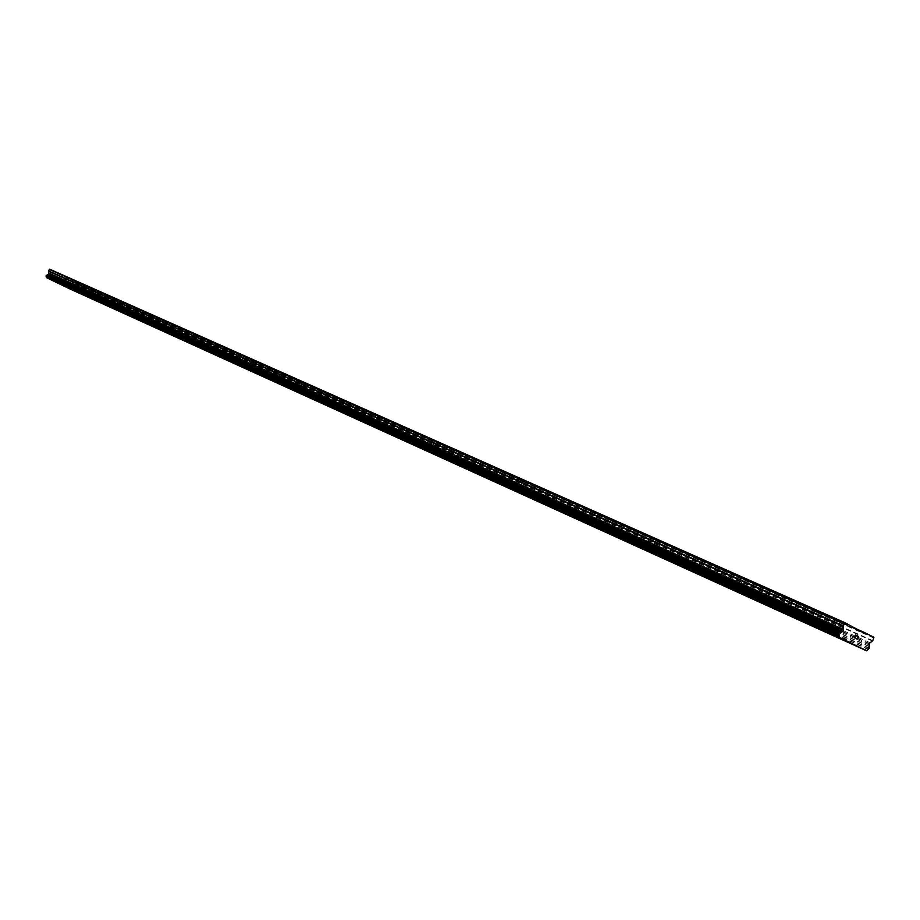 <?xml version="1.0" encoding="UTF-8"?>
<svg xmlns="http://www.w3.org/2000/svg" width="920" height="920" viewBox="0 0 920 920"><rect width="100%" height="100%" fill="white"/><g stroke="black" fill="none" stroke-linecap="round" stroke-linejoin="round"><path stroke-width="0.69" stroke-dasharray="4.6 3.45" d="M66.412 276.885L63.25 275.367L66.412 276.885M64.388 281.129L61.226 279.611L64.388 281.129M58.213 283.003L63.802 285.671M84.651 284.993L81.443 283.452L84.651 284.993M82.593 289.305L79.384 287.764L82.593 289.305M76.326 291.226L81.995 293.928M103.488 293.377L100.245 291.824L103.488 293.377M101.395 297.758L98.152 296.205L101.395 297.758M95.047 299.713L100.809 302.461M122.981 302.047L119.703 300.472L122.981 302.047M120.853 306.498L117.576 304.922L120.853 306.498M114.402 308.499L120.278 311.293M143.152 311.017L139.828 309.419L143.152 311.017M140.978 315.548L137.655 313.95L140.978 315.548M134.47 317.607L140.403 320.436M164.024 320.298L160.666 318.688L164.024 320.298M161.828 324.921L158.458 323.299L161.828 324.921M155.181 327.002L161.218 329.866M185.656 329.923L182.252 328.291L185.656 329.923M183.413 334.615L180.009 332.982L183.413 334.615M176.674 336.754L182.839 339.687M208.081 339.894L204.631 338.238L208.081 339.894M205.804 344.678L202.354 343.022L205.804 344.678M198.95 346.851L205.229 349.841M231.345 350.244L227.849 348.565L231.345 350.244M229.022 355.12L225.526 353.441L229.022 355.12M222.053 357.339L228.447 360.387M255.495 360.985L251.953 359.283L255.495 360.985M253.126 365.953L249.584 364.251L253.126 365.953M246.042 368.23L252.563 371.323M280.577 372.14L276.989 370.415L280.577 372.14M278.162 377.2L274.574 375.486L278.162 377.2M270.963 379.534L277.61 382.685M306.647 383.732L303.013 381.995L306.647 383.732M304.198 388.907L300.564 387.159L304.198 388.907M296.872 391.287L303.646 394.507M333.787 395.807L330.096 394.036L333.787 395.807M331.28 401.074L327.589 399.303L331.28 401.074M323.828 403.512L330.728 406.801M362.031 408.365L358.294 406.571L362.031 408.365M359.478 413.747L355.741 411.953L359.478 413.747M351.888 416.254L358.938 419.6M391.46 421.452L387.676 419.647L391.46 421.452M388.861 426.949L385.066 425.143L388.861 426.949M381.133 429.513L388.332 432.929M422.165 435.114L418.324 433.274L422.165 435.114M419.508 440.726L415.667 438.886L419.508 440.726M411.642 443.359L419.002 446.844M454.216 449.362L450.317 447.499L454.216 449.362M451.501 455.101L447.603 453.238L451.501 455.101M443.474 457.803L451.007 461.368M487.703 464.255L483.747 462.369L487.703 464.255M484.921 470.12L480.976 468.234L484.921 470.12M476.744 472.891L484.46 476.548M522.732 479.837L518.719 477.928L522.732 479.837M519.892 485.841L515.878 483.931L519.892 485.841M511.738 488.796L519.443 492.43M559.406 496.144L555.335 494.212L559.406 496.144M556.496 502.297L552.425 500.353L556.496 502.297M547.975 505.218L556.082 509.047M597.839 513.245L593.71 511.278L597.839 513.245M594.872 519.535L590.744 517.569L594.872 519.535M586.166 522.548L594.492 526.481M638.169 531.185L633.983 529.184L638.169 531.185M635.133 537.636L630.936 535.635L635.133 537.636M626.232 540.718L634.8 544.766M680.547 550.034L676.292 548.009L680.547 550.034M677.431 556.646L673.175 554.622L677.431 556.646M668.334 559.82L677.143 563.983M725.121 569.859L720.797 567.801L725.121 569.859M721.924 576.644L717.6 574.586L721.924 576.644M712.609 579.91L721.694 584.188M772.064 590.732L767.671 588.65L772.064 590.732M768.786 597.701L764.394 595.619L768.786 597.701M759.253 601.07L768.625 605.486M821.583 612.755L817.121 610.638L821.583 612.755M818.225 619.919L813.751 617.792L818.225 619.919M808.438 623.392L818.133 627.946M80.891 283.935L77.763 282.428L80.891 283.935M78.879 288.155L75.739 286.649L78.879 288.155M72.749 290.03L78.303 292.675M99.268 292.123L96.094 290.593L99.268 292.123M97.221 296.401L94.047 294.883L97.221 296.401M90.999 298.322L96.634 301.001M118.254 300.575L115.034 299.034L118.254 300.575M116.173 304.934L112.953 303.393L116.173 304.934M109.859 306.889L115.609 309.626M137.885 309.315L134.63 307.751L137.885 309.315M135.769 313.743L132.514 312.19L135.769 313.743M129.363 315.744L135.171 318.504M158.194 318.354L154.893 316.779L158.194 318.354M156.043 322.874L152.743 321.287L156.043 322.874M149.546 324.898L155.468 327.727M179.216 327.727L175.881 326.117L179.216 327.727M177.019 332.315L173.684 330.717L177.019 332.315M170.43 334.385L176.456 337.26M200.986 337.421L197.616 335.8L200.986 337.421M198.766 342.091L195.385 340.469L198.766 342.091M192.061 344.206L198.202 347.127M223.56 347.472L220.133 345.828L223.56 347.472M221.294 352.222L217.867 350.589L221.294 352.222M214.486 354.395L220.731 357.362M246.962 357.891L243.501 356.224L246.962 357.891M244.651 362.733L241.189 361.077L244.651 362.733M237.751 364.952L244.099 367.977M271.25 368.713L267.743 367.022L271.25 368.713M268.904 373.647L265.397 371.967L268.904 373.647M261.878 375.912L268.352 378.994M296.481 379.948L292.928 378.235L296.481 379.948M294.089 384.974L290.536 383.272L294.089 384.974M286.948 387.297L293.537 390.436M322.702 391.621L319.102 389.896L322.702 391.621M320.263 396.75L316.664 395.025L320.263 396.75M313.007 399.13L319.723 402.327M349.979 403.765L346.322 402.017L349.979 403.765M347.484 408.997L343.839 407.249L347.484 408.997M340.101 411.435L346.955 414.69M378.361 416.403L374.659 414.632L378.361 416.403M375.831 421.751L372.128 419.98L375.831 421.751M368.31 424.246L375.303 427.57M407.94 429.571L404.19 427.777L407.94 429.571M405.352 435.034L401.603 433.239L405.352 435.034M397.693 437.586L404.846 440.979M438.771 443.302L434.964 441.485L438.771 443.302M436.126 448.879L432.331 447.062L436.126 448.879M428.329 451.501L435.643 454.963M470.948 457.631L467.095 455.791L470.948 457.631M468.257 463.335L464.393 461.483L468.257 463.335M460.299 466.014L467.785 469.556M504.562 472.604L500.652 470.741L504.562 472.604M501.814 478.423L497.904 476.56L501.814 478.423M493.706 481.183L501.365 484.817M539.718 488.255L535.75 486.358L539.718 488.255M536.9 494.212L532.922 492.315L536.9 494.212M528.62 497.041L536.475 500.756M576.495 504.631L572.47 502.711L576.495 504.631M573.62 510.738L569.595 508.817L573.62 510.738M565.179 513.636L573.229 517.442M615.043 521.801L610.96 519.857L615.043 521.801M612.099 528.045L608.005 526.091L612.099 528.045M603.474 531.035L611.742 534.934M655.477 539.81L651.325 537.832L655.477 539.81M652.452 546.204L648.301 544.226L652.452 546.204M643.644 549.274L652.142 553.288M697.923 558.716L693.714 556.703L697.923 558.716M694.841 565.271L690.621 563.259L694.841 565.271M685.825 568.433L694.577 572.55M742.567 578.588L738.288 576.553L742.567 578.588M739.404 585.316L735.126 583.28L739.404 585.316M730.169 588.57L739.197 592.813M789.567 599.518L785.22 597.448L789.567 599.518M786.324 606.429L781.966 604.359L786.324 606.429M776.871 609.776L786.186 614.157M839.12 621.586L834.693 619.482L839.12 621.586M835.785 628.682L831.358 626.577L835.785 628.682M826.091 632.132L835.716 636.651M836.97 629.269L829.598 625.772L836.97 629.269M834.175 635.226L826.793 631.73L834.175 635.226M787.508 607.016L780.252 603.577L787.508 607.016M784.771 612.812L777.526 609.373L784.771 612.812M740.588 585.902L733.447 582.509L740.588 585.902M737.92 591.56L730.79 588.167L737.92 591.56M696.014 565.857L688.988 562.511L696.014 565.857M693.415 571.366L686.4 568.019L693.415 571.366M653.625 546.779L646.714 543.49L653.625 546.779M651.095 552.149L644.172 548.86L651.095 552.149M613.26 528.62L606.452 525.377L613.26 528.62M610.788 533.865L603.969 530.621L610.788 533.865M574.781 511.301L568.066 508.104L574.781 511.301M572.355 516.43L565.65 513.222L572.355 516.43M538.05 494.776L531.438 491.625L538.05 494.776M535.681 499.778L529.069 496.627L535.681 499.778M502.952 478.986L496.432 475.881L502.952 478.986M500.641 483.885L494.12 480.769L500.641 483.885M469.384 463.887L462.955 460.816L469.384 463.887M467.118 468.671L460.69 465.6L467.118 468.671M437.253 449.431L430.916 446.407L437.253 449.431M435.034 454.112L428.697 451.087L435.034 454.112M406.467 435.574L400.211 432.584L406.467 435.574M404.294 440.162L398.038 437.172L404.294 440.162M376.935 422.291L370.772 419.336L376.935 422.291M374.808 426.776L368.632 423.832L374.808 426.776M348.588 409.538L342.504 406.628L348.588 409.538M346.495 413.931L340.411 411.022L346.495 413.931M321.356 397.279L315.353 394.416L321.356 397.279M319.309 401.591L313.294 398.728L319.309 401.591M295.171 385.503L289.248 382.662L295.171 385.503M293.158 389.735L287.236 386.894L293.158 389.735M269.974 374.164L264.132 371.369L269.974 374.164M267.996 378.315L262.154 375.521L267.996 378.315M245.72 363.25L239.947 360.49L245.72 363.25M243.777 367.322L238.004 364.561L243.777 367.322M222.341 352.74L216.637 350.002L222.341 352.74M220.432 356.73L214.739 354.004L220.432 356.73M199.801 342.596L194.177 339.894L199.801 342.596M197.927 346.518L192.303 343.827L197.927 346.518M178.054 332.81L172.5 330.142L178.054 332.81M176.214 336.662L170.66 334.006L176.214 336.662M157.055 323.368L151.57 320.735L157.055 323.368M155.25 327.152L149.764 324.53L155.25 327.152M136.781 314.237L131.353 311.638L136.781 314.237M134.998 317.964L129.582 315.365L134.998 317.964M117.173 305.417L111.814 302.853L117.173 305.417M115.425 309.085L110.066 306.509L115.425 309.085M98.21 296.884L92.92 294.354L98.21 296.884M96.496 300.483L91.195 297.953L96.496 300.483M79.867 288.627L74.635 286.12L79.867 288.627M78.177 292.18L72.944 289.673L78.177 292.18M819.432 620.517L811.981 616.986L819.432 620.517M816.603 626.531L809.151 623.001L816.603 626.531M769.994 598.299L762.668 594.826L769.994 598.299M767.245 604.153L759.92 600.679L767.245 604.153M723.131 577.231L715.921 573.816L723.131 577.231M720.44 582.935L713.23 579.508L720.44 582.935M678.626 557.232L671.531 553.863L678.626 557.232M676.005 562.787L668.909 559.417L676.005 562.787M636.318 538.223L629.337 534.899L636.318 538.223M633.765 543.639L626.784 540.316L633.765 543.639M596.056 520.122L589.168 516.844L596.056 520.122M593.549 525.4L586.672 522.123L593.549 525.4M557.669 502.872L550.896 499.64L557.669 502.872M555.231 508.035L548.458 504.804L555.231 508.035M521.053 486.416L514.372 483.23L521.053 486.416M518.673 491.452L511.991 488.267L518.673 491.452M486.082 470.695L479.504 467.555L486.082 470.695M483.747 475.617L477.169 472.477L483.747 475.617M452.651 455.664L446.154 452.559L452.651 455.664M450.363 460.483L443.877 457.389L450.363 460.483M420.647 441.278L414.241 438.219L420.647 441.278M418.416 445.993L412.01 442.945L418.416 445.993M389.988 427.501L383.674 424.488L389.988 427.501M387.803 432.124L381.489 429.099L387.803 432.124M360.594 414.299L354.372 411.309L360.594 414.299M358.455 418.818L352.222 415.84L358.455 418.818M332.396 401.614L326.243 398.671L332.396 401.614M330.291 406.042L324.139 403.109L330.291 406.042M305.302 389.436L299.241 386.538L305.302 389.436M303.232 393.783L297.171 390.885L303.232 393.783M279.255 377.74L273.274 374.865L279.255 377.74M277.23 381.995L271.25 379.132L277.23 381.995M254.207 366.482L248.308 363.653L254.207 366.482M252.218 370.645L246.318 367.827L252.218 370.645M230.092 355.637L224.273 352.843L230.092 355.637M228.148 359.731L222.318 356.948L228.148 359.731M206.862 345.195L201.112 342.435L206.862 345.195M204.953 349.221L199.191 346.46L204.953 349.221M184.471 335.133L178.79 332.407L184.471 335.133M182.585 339.077L176.905 336.363L182.585 339.077M162.863 325.427L157.262 322.736L162.863 325.427M161.023 329.303L155.411 326.611L161.023 329.303M142.013 316.054L136.482 313.398L142.013 316.054M140.196 319.861L134.653 317.204L140.196 319.861M121.877 307.004L116.403 304.37L121.877 307.004M120.094 310.741L114.62 308.119L120.094 310.741M102.407 298.252L97.014 295.653L102.407 298.252M100.659 301.933L95.254 299.345L100.659 301.933M83.593 289.788L78.257 287.236L83.593 289.788M81.868 293.411L76.521 290.858L81.868 293.411M65.377 281.612L60.111 279.082L65.377 281.612M63.687 285.165L58.408 282.635L63.687 285.165M858.084 636.49L857.279 635.869M856.083 638.422L856.991 639.112M854.967 638.101L854.68 636.962L856.359 635.628L855.508 634.972M58.282 279.197L58.581 278.564L59.006 279.553L58.282 279.197M58.627 278.461L58.937 277.828L58.639 278.461M58.937 277.828L59.662 278.185L58.937 277.828M59.708 278.07L58.891 277.679L58.132 279.266L58.96 279.657L58.132 279.266L58.891 277.679L59.708 278.082M59.961 280.14L60.72 278.564L59.961 280.151M60.72 278.564L59.961 279.898L60.72 278.564M68.781 288.42L70.552 287.143L70.184 284.05L72.691 282.647L73.243 280.657L49.657 269.18M855.232 627.877L57.891 273.183M855.335 628.716L58.052 273.711M869.055 646.576L70.288 285.993M869.067 646.231L70.265 285.786M874 638.123L73.393 281.186M873.908 637.295L73.243 280.657M855.301 628.429L65.101 276.702M863.317 632.741L64.596 276.908M867.031 650.578L69.069 288.293M867.192 650.405L69.184 288.202M868.399 649.589L70.046 287.81M868.744 649.313L70.299 287.661M869.17 648.404L70.552 287.143M869.17 647.956L70.507 286.867M868.905 644.828L70.012 284.889M869.089 643.816L70.069 284.28M869.273 643.425L70.184 284.05M869.929 642.643L70.621 283.624M872.494 641.033L72.473 282.854M872.815 640.642L72.691 282.647M66.596 276.954L64.572 281.198M84.847 285.073L82.788 289.386M103.695 293.457L101.602 297.839M123.199 302.128L121.072 306.59M143.37 311.098L141.208 315.641M164.266 320.39L162.058 325.001M185.909 330.016L183.666 334.719M208.345 339.997L206.068 344.781M231.621 350.347L229.298 355.223M255.783 361.089L253.414 366.056M280.887 372.255L278.472 377.315M306.981 383.858L304.52 389.022M334.132 395.922L331.625 401.2M362.399 408.503L359.846 413.885M391.862 421.601L389.252 427.098M422.579 435.263L419.922 440.875M454.664 449.523L451.938 455.262M488.175 464.428L485.392 470.304M523.238 480.022L520.386 486.024M559.947 496.34L557.037 502.492M598.414 513.452L595.447 519.754M638.79 531.403L635.743 537.855M681.214 550.264L678.097 556.887M725.845 570.112L722.648 576.909M772.857 591.008L769.568 597.988M822.434 613.053L819.064 620.23M81.087 284.015L79.074 288.224M99.463 292.192L97.416 296.481M118.462 300.656L116.38 305.014M138.103 309.396L135.987 313.835M158.424 318.447L156.273 322.954M179.458 327.808L177.272 332.407M201.238 337.513L199.019 342.183M223.824 347.565L221.559 352.325M247.25 357.995L244.939 362.848M271.561 368.816L269.203 373.761M296.803 380.063L294.411 385.1M323.035 391.747L320.597 396.876M350.336 403.891L347.841 409.135M378.741 416.541L376.199 421.889M408.342 429.72L405.743 435.183M439.197 443.463L436.551 449.041M471.408 457.803L468.705 463.496M505.046 472.776L502.297 478.607M540.235 488.44L537.406 494.408M577.047 504.838L574.172 510.933M615.641 522.008L612.685 528.264M656.109 540.028L653.085 546.434M698.613 558.957L695.52 565.524M743.314 578.852L740.14 585.591M790.372 599.806L787.117 606.717M839.983 621.897L836.648 629.004M838.407 629.809L835.601 635.789M788.831 607.51L786.094 613.33M741.807 586.362L739.139 592.031M697.153 566.271L694.554 571.803M654.683 547.17L652.142 552.563M614.238 528.988L611.765 534.244M575.69 511.647L573.264 516.775M538.901 495.098L536.533 500.112M503.757 479.285L501.434 484.196M470.143 464.174L467.866 468.97M437.966 449.696L435.735 454.388M407.134 435.827L404.949 440.416M377.556 422.533L375.429 427.029M349.174 409.756L347.081 414.172M321.908 397.497L319.861 401.81M295.699 385.71L293.687 389.942M270.468 374.359L268.502 378.511M246.192 363.434L244.248 367.505M222.789 352.912L220.88 356.914M200.226 342.757L198.352 346.69M178.457 332.971L176.617 336.823M157.446 323.518L155.63 327.301M137.137 314.387L135.366 318.113M117.518 305.555L115.77 309.223M98.543 297.022L96.818 300.622M80.178 288.753L78.487 292.307M820.835 621.034L818.006 627.072M771.293 598.782L768.533 604.647M724.327 577.679L721.636 583.395M679.731 557.646L677.108 563.212M637.353 538.602L634.788 544.03M597.011 520.478L594.504 525.768M558.566 503.205L556.128 508.38M521.893 486.726L519.501 491.774M486.864 470.982L484.529 475.928M453.387 455.94L451.099 460.77M421.337 441.542L419.094 446.269M390.643 427.754L388.447 432.377M361.215 414.529L359.065 419.048M332.971 401.833L330.866 406.272M305.842 389.643L303.784 393.99M279.772 377.936L277.748 382.191M254.702 366.666L252.712 370.841M230.552 355.81L228.608 359.916M207.299 345.368L205.39 349.393M184.886 335.294L182.999 339.238M163.265 325.577L161.414 329.452M142.393 316.192L140.576 320.01M122.233 307.142L120.439 310.879M102.752 298.379L100.993 302.07M83.915 289.915L82.179 293.537M65.688 281.727L63.986 285.292M60.111 279.082L58.408 282.635M78.257 287.236L76.521 290.858M97.014 295.653L95.254 299.345M116.403 304.37L114.62 308.119M136.482 313.398L134.653 317.204M157.262 322.736L155.411 326.611M178.79 332.407L176.905 336.363M201.112 342.435L199.191 346.46M224.273 352.843L222.318 356.948M248.308 363.653L246.318 367.827M273.274 374.865L271.25 379.132M299.241 386.538L297.171 390.885M326.243 398.671L324.139 403.109M354.372 411.309L352.222 415.84M383.674 424.488L381.489 429.099M414.241 438.219L412.01 442.945M446.154 452.559L443.877 457.389M479.504 467.555L477.169 472.477M514.372 483.23L511.991 488.267M550.896 499.64L548.458 504.804M589.168 516.844L586.672 522.123M629.337 534.899L626.784 540.316M671.531 553.863L668.909 559.417M715.921 573.816L713.23 579.508M762.668 594.826L759.92 600.679M811.981 616.986L809.151 623.001M74.635 286.12L72.944 289.673M92.92 294.354L91.195 297.953M111.814 302.853L110.066 306.509M131.353 311.638L129.582 315.365M151.57 320.735L149.764 324.53M172.5 330.142L170.66 334.006M194.177 339.894L192.303 343.827M216.637 350.002L214.739 354.004M239.947 360.49L238.004 364.561M264.132 371.369L262.154 375.521M289.248 382.662L287.236 386.894M315.353 394.416L313.294 398.728M342.504 406.628L340.411 411.022M370.772 419.336L368.632 423.832M400.211 432.584L398.038 437.172M430.916 446.407L428.697 451.087M462.955 460.816L460.69 465.6M496.432 475.881L494.12 480.769M531.438 491.625L529.069 496.627M568.066 508.104L565.65 513.222M606.452 525.377L603.969 530.621M646.714 543.49L644.172 548.86M688.988 562.511L686.4 568.019M733.447 582.509L730.79 588.167M780.252 603.577L777.526 609.373M829.598 625.772L826.793 631.73M834.693 619.482L831.358 626.577M785.22 597.448L781.966 604.359M738.288 576.553L735.126 583.28M693.714 556.703L690.621 563.259M651.325 537.832L648.301 544.226M610.96 519.857L608.005 526.091M572.47 502.711L569.595 508.817M535.75 486.358L532.922 492.315M500.652 470.741L497.904 476.56M467.095 455.791L464.393 461.483M434.964 441.485L432.331 447.062M404.19 427.777L401.603 433.239M374.659 414.632L372.128 419.98M346.322 402.017L343.839 407.249M319.102 389.896L316.664 395.025M292.928 378.235L290.536 383.272M267.743 367.022L265.397 371.967M243.501 356.224L241.189 361.077M220.133 345.828L217.867 350.589M197.616 335.8L195.385 340.469M175.881 326.117L173.684 330.717M154.893 316.779L152.743 321.287M134.63 307.751L132.514 312.19M115.034 299.034L112.953 303.393M96.094 290.593L94.047 294.883M77.763 282.428L75.739 286.649M817.121 610.638L813.751 617.792M767.671 588.65L764.394 595.619M720.797 567.801L717.6 574.586M676.292 548.009L673.175 554.622M633.983 529.184L630.936 535.635M593.71 511.278L590.744 517.569M555.335 494.212L552.425 500.353M518.719 477.928L515.878 483.931M483.747 462.369L480.976 468.234M450.317 447.499L447.603 453.238M418.324 433.274L415.667 438.886M387.676 419.647L385.066 425.143M358.294 406.571L355.741 411.953M330.096 394.036L327.589 399.303M303.013 381.995L300.564 387.159M276.989 370.415L274.574 375.486M251.953 359.283L249.584 364.251M227.849 348.565L225.526 353.441M204.631 338.238L202.354 343.022M182.252 328.291L180.009 332.982M160.666 318.688L158.458 323.299M139.828 309.419L137.655 313.95M119.703 300.472L117.576 304.922M100.245 291.824L98.152 296.205M81.443 283.452L79.384 287.764M63.25 275.367L61.226 279.611"/><path stroke-width="1.38" d="M63.802 285.671L58.213 283.003M81.995 293.928L76.326 291.226M100.809 302.461L95.047 299.713M120.278 311.293L114.425 308.522M140.403 320.436L134.47 317.618M161.253 329.889L155.215 327.025M182.839 339.687L176.709 336.777M205.229 349.841L198.95 346.851M199.421 347.058L205.183 349.818L199.421 347.058M228.447 360.387L222.053 357.339M222.559 357.558L228.401 360.353L222.559 357.558M252.563 371.323L246.042 368.23M246.583 368.46L252.494 371.289L246.583 368.46M277.61 382.685L270.963 379.534M271.549 379.787L277.529 382.651L271.549 379.787M303.646 394.507L296.872 391.287M297.493 391.552L303.554 394.45L297.493 391.552M330.728 406.801L323.828 403.512M324.484 403.799L330.636 406.743L324.484 403.799M358.938 419.6L351.888 416.254M352.601 416.553L358.834 419.531L352.601 416.553M388.332 432.929L381.133 429.513M381.892 429.847L388.217 432.86L381.892 429.847M419.002 446.844L411.642 443.359M412.447 443.704L418.864 446.763L412.447 443.704M451.007 461.368L443.474 457.803M444.348 458.183L450.846 461.288L444.348 458.183M484.46 476.548L476.744 472.891M477.687 473.305L484.276 476.445L477.687 473.305M519.443 492.43L511.738 488.807M556.082 509.047L547.975 505.218M549.079 505.69L555.864 508.921L549.079 505.69M594.492 526.481L586.166 522.548M587.351 523.054L594.24 526.332L587.351 523.054M634.8 544.766L626.232 540.718M627.52 541.282L634.512 544.606L627.52 541.282M677.143 563.983L668.334 559.82M669.725 560.429L676.832 563.81L669.725 560.429M721.694 584.188L712.609 579.91M714.127 580.566L721.349 584.004L714.127 580.566M768.625 605.486L759.253 601.07M760.897 601.795L768.234 605.279L760.897 601.795M818.133 627.946L808.438 623.392M810.244 624.174L817.696 627.716L810.244 624.174M78.315 292.686L72.76 290.041M96.657 301.012L91.011 298.333M115.609 309.626L109.882 306.9M135.194 318.516L129.386 315.767M155.468 327.727L149.546 324.898M149.948 325.082L155.445 327.716L149.948 325.082M176.456 337.26L170.43 334.385M170.855 334.581L176.421 337.237L170.855 334.581M198.202 347.127L192.061 344.206M192.521 344.413L198.156 347.104L192.521 344.413M220.731 357.362L214.486 354.395M214.981 354.603L220.685 357.339L214.981 354.603M244.099 367.977L237.751 364.952M238.268 365.183L244.041 367.942L238.268 365.183M268.352 378.994L261.878 375.912M262.43 376.153L268.283 378.959L262.43 376.153M293.537 390.436L286.948 387.297M287.534 387.55L293.468 390.39L287.534 387.55M319.723 402.327L313.007 399.13M313.628 399.406L319.642 402.27L313.628 399.406M346.955 414.69L340.101 411.435M340.768 411.723L346.863 414.632L340.768 411.723M375.303 427.57L368.31 424.246M369.023 424.557L375.199 427.501L369.023 424.557M404.846 440.979L397.693 437.586M398.463 437.92L404.719 440.91L398.463 437.92M435.643 454.963L428.329 451.501M429.157 451.858L435.505 454.882L429.157 451.858M467.785 469.556L460.299 466.014M461.196 466.405L467.624 469.476L461.196 466.405M501.365 484.817L493.706 481.183M494.661 481.597L501.193 484.713L494.661 481.597M536.475 500.756L528.62 497.041M529.655 497.49L536.279 500.652L529.655 497.49M573.229 517.442L565.179 513.636M566.294 514.13L573.01 517.327L566.294 514.13M611.742 534.934L603.474 531.035M604.681 531.553L611.501 534.808L604.681 531.553M652.142 553.288L643.644 549.274M644.943 549.838L651.866 553.139L644.943 549.838M694.577 572.55L685.825 568.433M687.24 569.043L694.266 572.389L687.24 569.043M739.197 592.813L730.169 588.57M731.71 589.237L738.863 592.63L731.71 589.237M786.186 614.157L776.871 609.776M778.538 610.5L785.806 613.95L778.538 610.5M835.716 636.651L826.091 632.132M827.919 632.925L835.303 636.421L827.919 632.925M856.968 638.871L857.486 637.767L856.968 638.871L856.083 638.422L856.968 638.871M858.084 636.49L857.198 636.053L858.279 636.364L856.991 639.112L856.083 638.422M856.991 639.112L858.279 636.364L857.279 635.869M854.967 638.101L854.68 636.962L856.37 635.628L855.508 634.984L856.692 635.57L854.726 637.755L856.692 635.57L855.508 634.972M863.317 632.741L845.146 622.794L843.237 625.784L48.45 270.859L48.944 273.746L46.023 275.919L46.402 277.598L68.781 288.42L866.64 650.819L869.17 648.404L869.273 643.425L872.815 640.642L873.908 637.295L864.018 632.304L863.317 632.741M866.64 650.819L839.293 637.272L839.534 633.673L843.352 630.464L843.237 625.784M845.146 622.794L49.657 269.18L48.45 270.859M844.445 623.231L49.151 269.387M841.294 632.396L47.529 274.758M841.041 632.615L47.346 274.873M839.293 637.272L46.402 277.598M864.018 632.304L855.301 628.429M843.145 626.301L48.426 271.17M843.536 629.441L48.99 273.136M843.352 630.464L48.944 273.746M843.157 630.867L48.829 273.976M842.501 631.649L48.38 274.401M839.891 633.385L46.517 275.252M839.534 633.673L46.276 275.39M839.109 634.593L46.023 275.919M839.12 635.053L46.069 276.207M839.258 636.559L46.31 277.15M839.224 636.801L46.31 277.299"/></g></svg>
